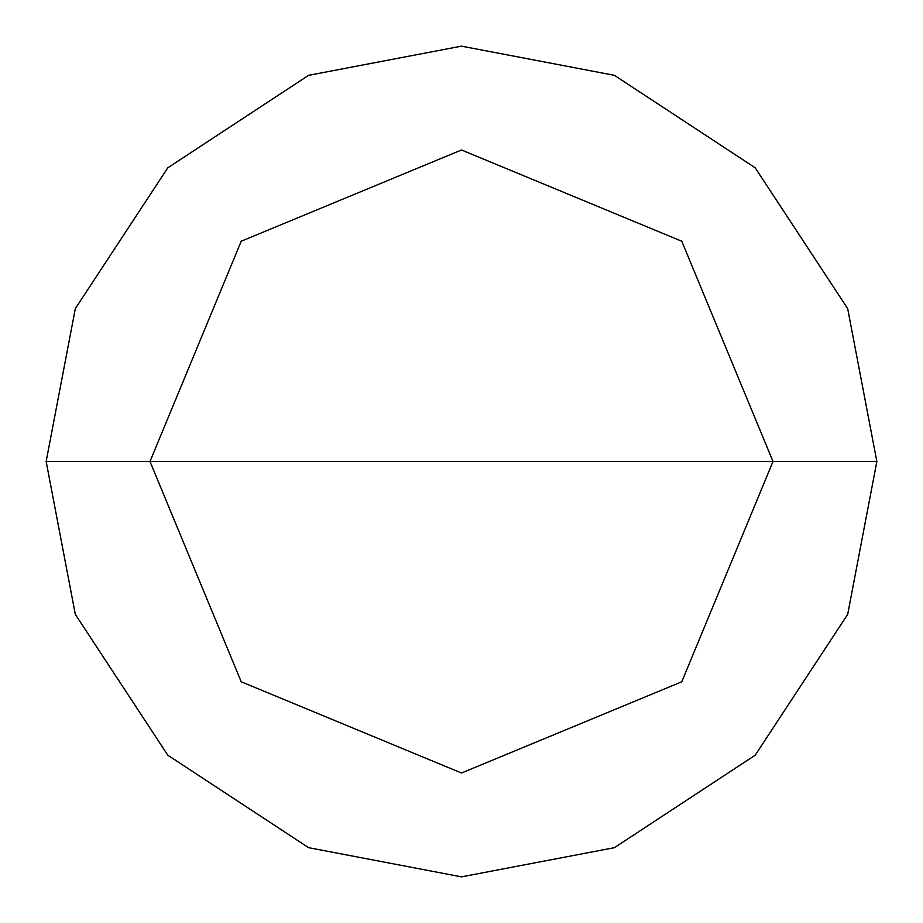 <?xml version="1.0" encoding="UTF-8"?>
<svg xmlns="http://www.w3.org/2000/svg" width="923" height="923" viewBox="0 0 923 923"><rect width="100%" height="100%" fill="white"/><g stroke="black" fill="none" stroke-linecap="round" stroke-linejoin="round"><path stroke-width="1.38" d="M149.988 461.5L241.226 241.226L461.5 149.988L681.774 241.226L773.013 461.5L149.988 461.5L241.226 681.774L461.5 773.013L681.774 681.774L773.013 461.5L876.85 461.5L847.683 614.383L755.199 755.199L614.383 847.683L461.5 876.85L308.617 847.683L167.801 755.199L75.317 614.383L46.15 461.5L75.317 614.383L167.801 755.199L308.617 847.683L461.5 876.85L614.383 847.683L755.199 755.199L847.683 614.383L876.85 461.5L847.683 308.617L755.199 167.801L614.383 75.317L461.5 46.15L308.617 75.317L167.801 167.801L75.317 308.617L46.15 461.5L773.013 461.5L681.774 681.774L461.5 773.013L241.226 681.774L149.988 461.5L46.15 461.5L75.317 308.617L167.801 167.801L308.617 75.317L461.5 46.15L614.383 75.317L755.199 167.801L847.683 308.617L876.85 461.5L773.013 461.5L681.774 241.226L461.5 149.988L241.226 241.226L149.988 461.5"/></g></svg>

